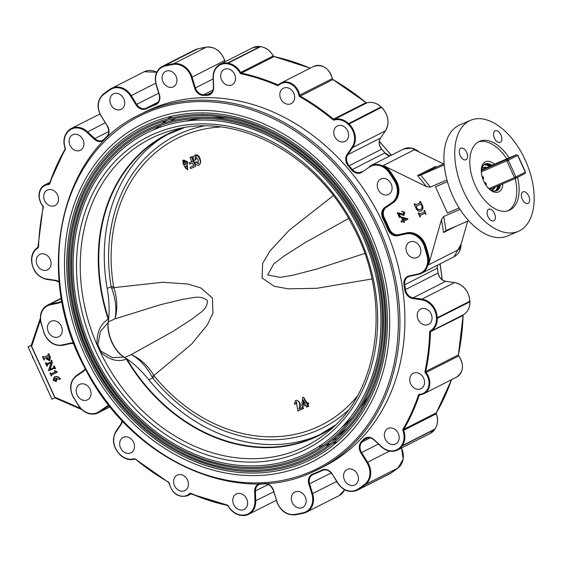 <?xml version="1.0" encoding="UTF-8"?>
<svg xmlns="http://www.w3.org/2000/svg" width="562" height="562" viewBox="0 0 562 562"><rect width="100%" height="100%" fill="white"/><g stroke="black" fill="none" stroke-linecap="round" stroke-linejoin="round"><path stroke-width="0.84" d="M139.369 114.831C59.453 152.197 33.404 274.544 85.108 368.398C130.307 459.021 235.85 507.725 311.432 472.565L323.916 466.523A198.569 162.854 -116.9 0 0 381.626 220.29A198.569 162.854 -116.9 0 0 151.831 108.796A198.569 162.854 -116.9 0 0 144.364 112.295L139.369 114.831A198.569 162.854 63.1 0 1 146.837 111.332A198.569 162.854 63.1 0 1 376.631 222.819A198.569 162.854 63.1 0 1 318.921 469.059A198.569 162.854 63.1 0 1 311.453 472.558M87.18 399.968A8.634 7.081 -116.9 0 0 87.503 399.814A8.634 7.081 -116.9 0 0 90.011 389.108A8.634 7.081 -116.9 0 0 80.022 384.26A8.634 7.081 -116.9 0 0 79.699 384.415A8.634 7.081 -116.9 0 0 77.191 395.121A8.634 7.081 -116.9 0 0 87.18 399.968M130.651 452.972A8.634 7.081 -116.9 0 0 130.974 452.824A8.634 7.081 -116.9 0 0 133.489 442.118A8.634 7.081 -116.9 0 0 123.492 437.271A8.634 7.081 -116.9 0 0 123.169 437.419A8.634 7.081 -116.9 0 0 120.661 448.125A8.634 7.081 -116.9 0 0 130.651 452.972M184.61 490.738A8.634 7.081 -116.9 0 0 184.933 490.584A8.634 7.081 -116.9 0 0 187.441 479.878A8.634 7.081 -116.9 0 0 177.452 475.031A8.634 7.081 -116.9 0 0 177.121 475.185A8.634 7.081 -116.9 0 0 174.613 485.891A8.634 7.081 -116.9 0 0 184.61 490.738M243.76 509.565A8.634 7.081 -116.9 0 0 244.084 509.411A8.634 7.081 -116.9 0 0 246.592 498.705A8.634 7.081 -116.9 0 0 236.602 493.858A8.634 7.081 -116.9 0 0 236.279 494.012A8.634 7.081 -116.9 0 0 233.771 504.718A8.634 7.081 -116.9 0 0 243.76 509.565M302.321 507.605A8.634 7.081 -116.9 0 0 302.644 507.458A8.634 7.081 -116.9 0 0 305.152 496.752A8.634 7.081 -116.9 0 0 295.162 491.905A8.634 7.081 -116.9 0 0 294.839 492.052A8.634 7.081 -116.9 0 0 292.331 502.758A8.634 7.081 -116.9 0 0 302.321 507.605M58.441 336.905A8.634 7.081 63.1 0 1 48.451 332.058A8.634 7.081 63.1 0 1 50.959 321.352A8.634 7.081 63.1 0 1 51.282 321.204A8.634 7.081 63.1 0 1 61.272 326.051A8.634 7.081 63.1 0 1 58.764 336.757A8.634 7.081 63.1 0 1 58.441 336.905M47.25 269.971A8.634 7.081 63.1 0 1 37.261 265.116A8.634 7.081 63.1 0 1 39.769 254.417A8.634 7.081 63.1 0 1 40.092 254.263A8.634 7.081 63.1 0 1 50.088 259.11A8.634 7.081 63.1 0 1 47.573 269.816A8.634 7.081 63.1 0 1 47.25 269.971M54.704 205.699A8.634 7.081 63.1 0 1 44.714 200.852A8.634 7.081 63.1 0 1 47.222 190.146A8.634 7.081 63.1 0 1 47.552 189.991A8.634 7.081 63.1 0 1 57.542 194.838A8.634 7.081 63.1 0 1 55.034 205.544A8.634 7.081 63.1 0 1 54.704 205.699M80.078 150.391A8.634 7.081 63.1 0 1 70.088 145.544A8.634 7.081 63.1 0 1 72.596 134.838A8.634 7.081 63.1 0 1 72.919 134.69A8.634 7.081 63.1 0 1 82.909 139.538A8.634 7.081 63.1 0 1 80.401 150.244A8.634 7.081 63.1 0 1 80.078 150.391M120.879 109.464A8.634 7.081 63.1 0 1 110.883 104.616A8.634 7.081 63.1 0 1 113.398 93.91A8.634 7.081 63.1 0 1 113.721 93.763A8.634 7.081 63.1 0 1 123.71 98.61A8.634 7.081 63.1 0 1 121.202 109.316A8.634 7.081 63.1 0 1 120.879 109.464M416.997 257.621A8.634 7.081 63.1 0 1 407 252.774A8.634 7.081 63.1 0 1 409.515 242.067A8.634 7.081 63.1 0 1 409.839 241.913A8.634 7.081 63.1 0 1 419.828 246.76A8.634 7.081 63.1 0 1 417.32 257.466A8.634 7.081 63.1 0 1 416.997 257.621M428.181 324.562A8.634 7.081 63.1 0 1 418.191 319.715A8.634 7.081 63.1 0 1 420.699 309.009A8.634 7.081 63.1 0 1 421.022 308.854A8.634 7.081 63.1 0 1 431.019 313.701A8.634 7.081 63.1 0 1 428.504 324.407A8.634 7.081 63.1 0 1 428.181 324.562M420.727 388.827A8.634 7.081 63.1 0 1 410.738 383.979A8.634 7.081 63.1 0 1 413.246 373.273A8.634 7.081 63.1 0 1 413.569 373.126A8.634 7.081 63.1 0 1 423.558 377.973A8.634 7.081 63.1 0 1 421.05 388.679A8.634 7.081 63.1 0 1 420.727 388.827M395.36 444.135A8.634 7.081 63.1 0 1 385.37 439.287A8.634 7.081 63.1 0 1 387.878 428.581A8.634 7.081 63.1 0 1 388.202 428.427A8.634 7.081 63.1 0 1 398.191 433.274A8.634 7.081 63.1 0 1 395.683 443.98A8.634 7.081 63.1 0 1 395.36 444.135M354.559 485.062A8.634 7.081 63.1 0 1 344.569 480.215A8.634 7.081 63.1 0 1 347.077 469.509A8.634 7.081 63.1 0 1 347.4 469.354A8.634 7.081 63.1 0 1 357.39 474.202A8.634 7.081 63.1 0 1 354.882 484.908A8.634 7.081 63.1 0 1 354.559 485.062M388.258 194.564A8.634 7.081 -116.9 0 0 388.581 194.41A8.634 7.081 -116.9 0 0 391.089 183.704A8.634 7.081 -116.9 0 0 381.099 178.857A8.634 7.081 -116.9 0 0 380.776 179.011A8.634 7.081 -116.9 0 0 378.268 189.717A8.634 7.081 -116.9 0 0 388.258 194.564M344.78 141.554A8.634 7.081 -116.9 0 0 345.11 141.406A8.634 7.081 -116.9 0 0 347.618 130.7A8.634 7.081 -116.9 0 0 337.622 125.853A8.634 7.081 -116.9 0 0 337.298 126A8.634 7.081 -116.9 0 0 334.79 136.707A8.634 7.081 -116.9 0 0 344.78 141.554M290.828 103.794A8.634 7.081 -116.9 0 0 291.151 103.64A8.634 7.081 -116.9 0 0 293.659 92.934A8.634 7.081 -116.9 0 0 283.67 88.086A8.634 7.081 -116.9 0 0 283.346 88.241A8.634 7.081 -116.9 0 0 280.838 98.947A8.634 7.081 -116.9 0 0 290.828 103.794M231.677 84.967A8.634 7.081 -116.9 0 0 232.001 84.813A8.634 7.081 -116.9 0 0 234.509 74.107A8.634 7.081 -116.9 0 0 224.519 69.259A8.634 7.081 -116.9 0 0 224.196 69.414A8.634 7.081 -116.9 0 0 221.681 80.12A8.634 7.081 -116.9 0 0 231.677 84.967M173.117 86.92A8.634 7.081 -116.9 0 0 173.44 86.766A8.634 7.081 -116.9 0 0 175.948 76.06A8.634 7.081 -116.9 0 0 165.959 71.212A8.634 7.081 -116.9 0 0 165.635 71.367A8.634 7.081 -116.9 0 0 163.12 82.073A8.634 7.081 -116.9 0 0 173.117 86.92M456.07 226.205L443.558 232.542L441.493 219.58L428.595 264.828A17.267 14.162 -116.9 0 0 428.525 255.071A235.977 193.539 -116.9 0 0 425.905 246.086A17.267 14.162 -116.9 0 0 406.909 232.823L398.57 234.67A8.634 7.081 -116.9 0 1 389.445 229.043A201.442 165.214 63.1 0 0 384.317 217.782A8.634 7.081 -116.9 0 1 386.157 207.42L393.161 202.643A17.267 14.162 -116.9 0 0 395.81 180.044A235.977 193.539 -116.9 0 0 390.716 172.12A17.267 14.162 -116.9 0 0 383.34 165.523L414.475 149.738L443.558 163.956M404.071 220.992L404.317 222.32L403.699 222.587L403.151 221.386L401.373 222.159L400.938 221.196L402.708 220.409M400.938 221.196L402.715 220.43L401.394 217.536L402.125 217.199L407.724 218.794L407.949 219.292L403.769 221.119L404.317 222.32M414.11 204.048L415.536 204.877L419.877 203.001L419.856 201.702L420.46 201.421L422.069 204.723C423.502 207.448 423.235 209.514 421.275 210.919L420.987 211.066C418.823 211.684 417.159 210.75 415.978 208.256L414.11 204.048L414.707 203.767L415.824 204.73L420.067 202.903M441.493 219.58L443.734 216.412L460.025 209.387M444.113 163.718L436.576 166.963L419.983 175.379L420.699 175.063L430.373 187.097L446.952 179.945M430.373 187.097L426.46 186.598L383.34 165.523M447.429 181.667L435.473 186.823L447.415 181.624M418.219 213.167L419.378 214.192L424.275 212.078L424.282 210.525L426.038 214.382L424.837 213.37L420.011 215.45L420.355 216.834L419.969 217.002L418.219 213.167L418.859 212.865L419.673 214.045L424.401 212M423.987 210.673L424.584 210.399L426.038 214.382M420.306 215.302L420.355 216.834M397.229 212.633L403.249 214.361L403.748 212.647L401.633 211.122L404.507 212.598L403.867 215.492L398.416 213.546L399.526 215.984L400.854 217.115L399.449 217.501L397.229 212.633L403.544 214.213M401.633 211.122L404.795 212.443L403.867 215.492M398.872 213.75L399.821 215.836L400.903 216.447L400.854 217.115M443.734 216.412L445.989 230.553L468.722 220.74M445.989 230.553L443.558 232.542M420.699 175.063L444.212 164.912M428.595 264.828L459.73 249.05L467.668 221.196M54.423 376.877L54.788 376.695C56.945 376.041 58.841 376.821 60.471 379.034L59.951 379.469L54.612 378.078M55.125 377.826L53.797 379.821L55.919 380.284M54.83 377.973L53.502 379.968L55.61 380.446L56.453 378.107L57.289 378.732L56.095 381.64L53.13 380.158L54.261 376.954L54.788 376.695M50.011 373.133L51.142 373.821L55.68 371.861L54.395 370.927L54.563 370.548L56.783 371.847L57.043 372.423L51.585 374.784L51.311 375.992L50.011 373.133L50.615 372.852L51.437 373.674L55.659 371.847M54.563 370.548L57.071 371.7L57.043 372.423M51.873 374.636L51.606 375.866M47.229 364.387L47.44 365.96L46.864 366.234L45.381 362.982L45.986 362.701L46.969 363.733L51.058 361.97M45.381 362.982L46.681 363.881L50.742 362.125L51.346 361.324L51.093 360.53L51.711 360.242L52.35 362.687L50.102 369.41L53.987 367.604M51.093 360.53L52.09 361.851L52.055 362.841L49.807 369.557L53.861 367.674L53.678 366.101L54.289 365.82L55.547 368.581L54.936 368.869L54.135 368.314L48.775 370.772L48.529 370.239L51.058 362.757L46.976 364.682M48.1 353.99L48.43 353.849L50.166 357.404L49.632 360.727L46.597 359.146L46.513 357.762L46.927 358.521L48.908 359.483L49.182 356.42L44.187 358.577L44.047 360.102L42.494 356.68L43.583 357.306L48.051 355.381L48.1 353.99L48.725 353.695L50.461 357.256L49.702 360.692M46.513 357.762L49.203 359.336M44.475 358.43L44.335 359.975M42.494 356.68L43.105 356.392L43.878 357.158L48.191 355.296M494.405 164.202A16.446 9.399 66.7 0 0 485.554 161.744A16.446 9.399 66.7 0 0 483.678 181.097A16.446 9.399 66.7 0 0 498.585 191.944A16.446 9.399 66.7 0 0 502.864 183.816M508.118 210.743A37.556 21.461 66.7 0 0 515.192 178.491M506.727 158.884A37.556 21.461 66.7 0 0 478.41 141.905M509.116 157.852A37.556 21.461 66.7 0 0 479.576 141.329A37.556 21.461 66.7 0 0 475.29 185.523A37.556 21.461 66.7 0 0 509.341 210.293A37.556 21.461 66.7 0 0 517.546 177.325M460.173 155.597A6.33 3.618 66.7 0 0 465.912 159.77A6.33 3.618 66.7 0 0 466.636 152.316A6.33 3.618 66.7 0 0 460.896 148.143A6.33 3.618 66.7 0 0 460.173 155.597M488.006 216.672A6.33 3.618 66.7 0 0 493.745 220.852A6.33 3.618 66.7 0 0 494.469 213.398A6.33 3.618 66.7 0 0 488.729 209.226A6.33 3.618 66.7 0 0 488.006 216.672M522.281 199.306A6.33 3.618 66.7 0 0 528.02 203.479A6.33 3.618 66.7 0 0 528.744 196.026A6.33 3.618 66.7 0 0 522.997 191.853A6.33 3.618 66.7 0 0 522.281 199.306M494.441 138.224A6.33 3.618 66.7 0 0 500.18 142.397A6.33 3.618 66.7 0 0 500.904 134.95A6.33 3.618 66.7 0 0 495.164 130.77A6.33 3.618 66.7 0 0 494.441 138.224M463.615 191.445A60.436 34.535 66.7 0 0 518.403 231.298A60.436 34.535 66.7 0 0 525.301 160.177A60.436 34.535 66.7 0 0 470.506 120.324A60.436 34.535 66.7 0 0 463.615 191.445M518.403 231.298L507.563 235.977A60.436 34.535 -113.3 0 1 452.775 196.124A60.436 34.535 -113.3 0 1 459.667 125.003L470.506 120.324M435.473 186.823L447.401 212.998L459.112 207.947M481.423 171.796L506.812 160.837L508.455 160.57L515.726 176.538A12.722 7.271 66.7 0 0 516.134 176.819L525.084 172.281A12.722 7.271 66.7 0 0 525.126 171.768L517.855 155.807A12.722 7.271 66.7 0 0 517.454 155.526L516.337 154.74L486.622 167.56M481.479 170.49L506.924 159.51L516.337 154.74L517.89 155.421M481.571 169.745L485.751 167.94M490.036 189.352L515.558 178.337L524.971 173.567L525.421 171.944M489.038 188.586L514.462 177.613L515.726 176.538M419.983 175.379L417.587 175.555L435.248 166.598L436 167.019M40.415 320.157L31.767 345.911L31.275 345.518L55.132 397.875L55.202 397.327L80.542 408.342M525.084 172.281L524.971 173.567M517.454 155.526L508.498 160.065L506.924 159.51A13.874 7.924 -113.3 0 0 506.812 160.837L514.462 177.613A13.874 7.924 -113.3 0 0 515.509 178.358L516.134 176.819M419.856 201.702L420.46 201.421M420.165 201.568L422.069 204.723M421.774 204.87C423.207 207.596 422.94 209.661 420.987 211.066M416.695 205.889L416.561 207.504C417.622 209.471 419.013 210.125 420.734 209.464L420.439 209.619C422.069 208.593 422.357 206.978 421.31 204.772L420.517 204.259L416.4 206.036L416.266 207.652C417.327 209.619 418.725 210.272 420.439 209.619L420.636 209.521M401.394 217.536L402.125 217.199M401.83 217.346L407.724 218.794M407.429 218.941L407.661 219.447M406.031 218.997L402.406 218.133L403.333 220.163L406.031 218.997M402.821 218.239L403.333 220.163M403.628 220.009L405.996 218.99M46.934 364.541L47.152 366.108M54.064 367.211L53.91 367.646M53.678 366.101L54.289 365.82M53.994 365.967L55.252 368.728M56.453 378.107L57.289 378.732M56.994 378.879L56.095 381.64M54.493 376.842C56.65 376.189 58.546 376.969 60.183 379.188L60.471 379.034M126.506 358.809L126.626 359.006A168.481 138.182 -116.9 0 0 334.341 426.038A168.474 138.175 63.1 0 1 126.506 358.809M183.184 127.827A168.481 138.182 -116.9 0 0 173.553 131.473A168.481 138.182 -116.9 0 0 108.431 319.083L108.501 319.3A168.474 138.175 63.1 0 1 173.553 131.48A168.474 138.175 63.1 0 1 183.205 127.82M160.107 138.596A168.298 138.034 -116.9 0 0 153.096 143.184A168.298 138.034 -116.9 0 0 108.705 319.09M150.483 124.89A184.8 151.564 63.1 0 1 366.333 232.886A184.8 151.564 63.1 0 1 303.691 461.079A184.8 151.564 63.1 0 1 87.841 353.084A184.8 151.564 63.1 0 1 150.483 124.89M149.808 123.408A186.429 152.899 63.1 0 1 367.562 232.359A186.429 152.899 63.1 0 1 304.365 462.561A186.429 152.899 63.1 0 1 86.618 353.61A186.429 152.899 63.1 0 1 149.808 123.408M151.677 127.511A181.926 149.204 63.1 0 1 364.169 233.82A181.926 149.204 63.1 0 1 302.504 458.459A181.926 149.204 63.1 0 1 90.011 352.149A181.926 149.204 63.1 0 1 151.677 127.511M151.002 126.029A183.556 150.539 63.1 0 1 365.391 233.293A183.556 150.539 63.1 0 1 303.178 459.941A183.556 150.539 63.1 0 1 88.789 352.676A183.556 150.539 63.1 0 1 151.002 126.029M152.871 130.124A179.046 146.844 63.1 0 1 361.998 234.761A179.046 146.844 63.1 0 1 301.309 455.845A179.046 146.844 63.1 0 1 92.182 351.208A179.046 146.844 63.1 0 1 152.871 130.124M152.197 128.649A180.676 148.178 63.1 0 1 363.228 234.228A180.676 148.178 63.1 0 1 301.984 457.32A180.676 148.178 63.1 0 1 90.953 351.742A180.676 148.178 63.1 0 1 152.197 128.649M148.719 121.013A189.071 155.063 63.1 0 1 367.52 227.167A189.071 155.063 63.1 0 1 312.57 461.627A189.071 155.063 63.1 0 1 305.461 464.957A189.071 155.063 63.1 0 1 86.66 358.802A189.071 155.063 63.1 0 1 141.61 124.343A189.071 155.063 63.1 0 1 148.719 121.013M186.324 121.048A174.972 143.5 63.1 0 1 200.613 118.47M212.246 117.62A174.972 143.5 63.1 0 1 228.369 118.168M368.841 395.304A174.972 143.5 63.1 0 1 359.75 408.63M352.184 417.51A174.972 143.5 63.1 0 1 341.661 427.513M200.782 114.479A178.997 146.808 63.1 0 1 202.896 114.262M356.933 418.163A178.997 146.808 63.1 0 1 355.507 419.737M347.351 427.837A178.997 146.808 63.1 0 1 336.104 436.892M152.934 130.096A178.997 146.808 63.1 0 1 158.793 126.921M126.808 358.816A168.298 138.034 -116.9 0 0 302.244 441.844A168.298 138.034 -116.9 0 0 312.008 438.283M333.505 426.825A168.656 138.322 63.1 0 1 313.224 438.17A168.656 138.322 63.1 0 1 126.422 359.125C117.795 362.399 109.049 359.954 100.198 351.784L97.05 344.885C96.594 332.613 100.31 324.035 108.206 319.16A168.656 138.322 63.1 0 1 173.398 131.353A168.656 138.322 63.1 0 1 182.053 128.031M336.498 442.477A184.174 151.052 63.1 0 1 333.125 443.544M329.297 444.626A184.174 151.052 63.1 0 1 325.187 445.652M322.005 446.347A184.174 151.052 63.1 0 1 319.441 446.846M157.592 127.539A184.174 151.052 63.1 0 1 159.51 125.769M161.947 123.612A184.174 151.052 63.1 0 1 165.207 120.9M168.347 118.456A184.174 151.052 63.1 0 1 171.206 116.362M337.348 441.746A184.174 151.052 63.1 0 1 334.257 442.68M330.498 443.706A184.174 151.052 63.1 0 1 326.585 444.633M323.572 445.273A184.174 151.052 63.1 0 1 321.963 445.575M160.107 126.26A184.174 151.052 63.1 0 1 161.308 125.136M163.598 123.078A184.174 151.052 63.1 0 1 166.661 120.479M169.71 118.055A184.174 151.052 63.1 0 1 172.288 116.116M108.08 322.644L100.429 331.39L97.928 344.857L100.767 351.095L112.379 357.629L123.724 357.039M97.928 344.857A8.634 1.602 -11.6 0 1 97.05 344.885A172.253 141.273 63.1 0 1 156.981 135.66A172.253 141.273 63.1 0 1 173.897 129.85C236.525 112.014 315.444 153.714 351.938 224.477C392.255 296.912 380.853 390.836 327.217 432.333A172.253 141.273 63.1 0 1 299.778 449.003A172.253 141.273 63.1 0 1 100.198 351.784A8.634 2.079 142.5 0 1 100.767 351.095M108.452 319.813L108.431 319.083M126.626 359.006L126.092 358.528M187.462 167.055L185.622 166.212L185.165 168.003L186.984 168.783L187.462 167.055M187.055 168.748L185.453 167.855L185.804 166.155M185.713 162.804L183.648 161.694L182.917 163.668L185.137 164.771L185.713 162.804M185.404 164.596L183.662 163.289L184.083 161.533M195.618 154.901L194.445 155.491L195.618 154.901C197.754 154.585 199.187 155.786 199.924 158.491C201.105 161.28 200.789 163.472 198.976 165.059M196.552 161.73L194.881 162.481L196.552 161.73L198.527 163.718M196.166 161.926L198.379 163.795L198.021 159.489L195.197 156.693L195.26 159.931L195.85 159.636L196.068 156.25M308.004 404.169L308.784 403.776L308.131 402.666L307.056 403.13L303.557 397.186L302.609 397.594L303.543 397.186L306.402 403.46L307.47 403.003L308.004 404.169L306.936 404.633L307.864 406.67L306.697 407.169L305.77 405.132L302.356 406.607L301.857 405.525L302.609 397.594M307.864 406.67L308.847 406.171L307.709 404.24M371.953 278.963L316.806 288.299L288.517 288.833L274.228 286.29L262.075 277.965L262.63 263.43L269.957 250.996L289.198 230.251L333.322 195.646M192.401 161.392L189.099 162.861L191.853 161.673L189.97 157.543L192.288 156.468L195.618 166.38L190.623 168.537L190.04 167.265L193.82 165.621M113.629 286.718L113.861 287.625L162.769 282.279L188.003 284.049L200.894 287.955L212.415 298.022L212.928 313.111L207.294 325.012L191.445 344.288L153.904 375.486L154.438 376.259A17.267 2.55 -39.2 0 1 152.745 378.015L151.902 376.582L153.904 375.486C147.841 365.63 140.303 358.661 131.283 354.573L172.738 331.538L192.633 318.682C198.035 313.603 207.554 310.245 207.455 300.565C199.924 294.277 191.157 298.654 183.598 299.146L160.43 304.723L115.006 318.858C116.826 309.332 115.716 299.153 111.676 288.313L111.15 286.739A17.267 3.505 170.4 0 1 113.629 286.718A160.479 131.613 -116.9 0 1 182.601 135.849A160.479 131.613 -116.9 0 1 220.761 126.977M296.61 400.207C299.883 401.992 300.628 404.956 298.836 409.101L302.033 407.724L302.588 408.946L303.557 408.455L302.876 407.295L299.687 408.672C301.183 404.682 300.157 401.858 296.61 400.207A127.412 104.497 63.1 0 1 295.373 400.685L294.467 404.211L295.963 403.762L296.364 401.767M187.701 169.921L187.258 164.743L187.61 161.884L183.795 160.015L182.791 160.528L186.921 162.235L186.795 164.982L187.701 169.921L184.188 166.057L182.791 160.528M348.588 218.456L304.843 242.756L283.719 256.251L273.743 264.021L267.624 274.93L280.185 277.368L292.725 275.275L317.073 268.945L364.731 253.455M165.699 135.435A168.593 138.273 -116.9 0 0 107.194 288.447C109.295 300.522 109.688 311.615 108.375 321.717A25.901 14.802 66.7 0 0 111.915 341.907A25.901 14.802 66.7 0 0 124.652 357.439L131.283 354.573C139.509 359.097 146.38 366.438 151.902 376.582M111.676 288.313A17.267 0.717 -19.4 0 1 113.861 287.625C117.317 298.647 117.697 309.058 115.006 318.858L108.178 321.935C107.363 328.201 108.529 334.889 111.683 341.998C114.978 349.037 119.207 354.186 124.364 357.439A0.576 0.365 121.1 0 0 124.652 357.439C132.906 362.638 140.957 370.063 148.79 379.722A168.593 138.273 -116.9 0 0 317.86 435.641M195.26 159.931L193.918 160.514C192.773 158.245 193.005 156.545 194.614 155.414C196.763 155.063 198.344 156.187 199.355 158.779L199.924 158.491M199.355 158.779C200.817 161.449 200.683 163.542 198.962 165.066C197.136 165.53 195.773 164.666 194.881 162.481M189.97 157.543L192.288 156.468M191.312 156.967L195.611 166.387M190.04 167.265L193.686 165.692L192.436 162.952L189.682 164.139L189.099 162.861M186.921 162.235L187.61 161.884M186.795 164.982L187.258 164.743M305.236 403.966L303.424 399.989L303.073 404.9L305.236 403.966M307.47 403.003L308.131 402.666M306.402 403.46L307.056 403.13M305.215 403.923L303.712 404.57L303.663 399.87M303.073 404.9L303.712 404.57M302.588 408.946L297.783 411.019L296.413 401.718L295.668 403.909M302.033 407.724L302.876 407.295M298.836 409.101L299.687 408.672M31.261 345.265L28.1 346.866L51.957 399.217L54.957 397.924M31.163 345.546L28.1 346.866M489.319 166.401A14.289 8.163 66.7 0 0 483.699 164.975M494.3 187.511A12.083 6.906 -113.3 0 1 492.291 189.921M495.164 187.139A12.083 6.906 -113.3 0 1 492.733 189.759A12.083 6.906 -113.3 0 1 491.23 190.089M494.967 191.073A14.289 8.163 66.7 0 0 497.784 186.008M481.81 168.516A12.083 6.906 -113.3 0 1 483.158 167.574A12.083 6.906 -113.3 0 1 487.458 167.912M482.737 167.785A12.083 6.906 -113.3 0 1 486.587 168.284M484.943 164.104A14.963 8.549 -113.3 0 1 489.994 166.036A14.963 8.549 -113.3 0 1 490.057 166.078A15.251 8.718 66.7 0 0 489.902 165.966M498.494 185.882A15.251 8.718 66.7 0 0 498.515 185.692A14.963 8.549 -113.3 0 1 498.508 185.762A14.963 8.549 -113.3 0 1 496.45 190.764M486.249 185.586A0.632 0.358 -113.3 0 1 486.193 184.863L486.446 183.992A13.614 7.777 -113.3 0 1 485.533 182.538L484.599 182.938M482.842 179.046L483.713 178.533A13.614 7.777 -113.3 0 1 483.208 176.875L482.4 176.538A0.632 0.358 -113.3 0 1 481.957 176.173M482.688 178.618A0.948 0.541 66.7 0 0 483.032 178.646A0.948 0.541 66.7 0 0 483.144 177.529A0.948 0.541 66.7 0 0 482.28 176.904A0.948 0.541 66.7 0 0 482.175 176.981M485.701 184.779A0.948 0.541 66.7 0 0 485.814 184.75A0.948 0.541 66.7 0 0 485.926 183.633A0.948 0.541 66.7 0 0 485.062 183.008A0.948 0.541 66.7 0 0 484.83 183.352M499.513 185.263A14.563 8.318 -113.3 0 1 496.302 190.848M500.419 184.87A14.563 8.318 -113.3 0 1 496.766 190.673A14.563 8.318 -113.3 0 1 486.495 185.924M484.599 162.27L485.02 162.095A16.305 9.315 66.7 0 0 484.465 162.369M481.634 174.67A14.563 8.318 -113.3 0 1 485.224 163.935A14.563 8.318 -113.3 0 1 491.954 165.256M496.801 192.373A16.305 9.315 66.7 0 0 497.939 192.028L497.258 192.323M484.781 164.153A14.563 8.318 -113.3 0 1 491.048 165.65M32.715 356.989L32.357 357.144L32.259 355.992M34.008 359.828L32.357 357.144M47.349 389.101L45.754 385.602M47.615 389.698L47.068 389.22M310.393 471.806A197.417 161.912 -116.9 0 0 377.306 228.039A197.417 161.912 -116.9 0 0 146.724 112.674A197.417 161.912 -116.9 0 0 79.811 356.441A197.417 161.912 -116.9 0 0 310.393 471.806M122.439 421.022A9.21 7.552 63.1 0 1 121.16 424.408L116.179 431.651A16.691 13.692 -116.9 0 0 119.959 454.419A235.401 193.068 -116.9 0 0 120.401 454.827A16.691 13.692 -116.9 0 0 134.023 458.768A1.728 1.419 63.1 0 1 135.351 459.098A227.547 186.619 -116.9 0 0 168.438 482.098A1.728 1.419 63.1 0 1 169.394 483.482A13.811 11.331 -116.9 0 0 186.753 495.452A13.811 11.331 -116.9 0 0 189.563 493.577A1.728 1.419 63.1 0 1 190.954 493.359A227.547 186.619 -116.9 0 0 227.16 505.034A1.728 1.419 63.1 0 1 228.32 505.948A16.691 13.692 -116.9 0 0 240.557 514.947A235.401 193.068 -116.9 0 0 241.091 515.024A16.691 13.692 -116.9 0 0 247.519 514.209A16.691 13.692 -116.9 0 0 254.944 501.079L254.663 491.202A9.21 7.552 63.1 0 1 259.307 483.756M265.833 483.468A9.21 7.552 63.1 0 1 273.617 490.654L276.94 501.466A16.691 13.692 -116.9 0 0 294.741 514.434A235.401 193.068 -116.9 0 0 303.269 512.755A16.691 13.692 -116.9 0 0 305.285 512.101A16.691 13.692 -116.9 0 0 311.875 493.935L308.868 484.149A9.21 7.552 63.1 0 1 312.718 474.04A200.866 164.743 -116.9 0 0 317.404 472.115A200.866 164.743 -116.9 0 0 322.012 470.029A9.21 7.552 63.1 0 1 332.297 474.04L337.734 482.772A16.691 13.692 -116.9 0 0 355.992 490.219A16.691 13.692 -116.9 0 0 357.839 489.207A235.401 193.068 -116.9 0 0 364.843 484.177A16.691 13.692 -116.9 0 0 366.916 462.631L360.916 452.979A9.21 7.552 63.1 0 1 361.338 441.732A200.866 164.743 -116.9 0 0 363.67 439.273A9.21 7.552 63.1 0 1 374.053 439.674L381.387 446.509A16.691 13.692 -116.9 0 0 396.372 449.958A16.691 13.692 -116.9 0 0 401.31 445.87A235.401 193.068 -116.9 0 0 401.605 445.434A16.691 13.692 -116.9 0 0 402.968 430.576A1.728 1.419 63.1 0 1 403.052 429.122A227.547 186.619 -116.9 0 0 418.465 395.17A1.728 1.419 63.1 0 1 419.561 394.306A13.811 11.331 -116.9 0 0 422.877 393.541A13.811 11.331 -116.9 0 0 425.413 372.992A1.728 1.419 63.1 0 1 424.998 371.37A227.547 186.619 -116.9 0 0 429.698 332.058A1.728 1.419 63.1 0 1 430.33 330.885A16.691 13.692 -116.9 0 0 436.477 318.408A235.401 193.068 -116.9 0 0 436.463 317.818A16.691 13.692 -116.9 0 0 421.662 299.813L412.796 298.541A9.21 7.552 63.1 0 1 404.724 289.704A200.866 164.743 -116.9 0 0 404.001 284.878A9.21 7.552 63.1 0 1 409.101 275.928L418.212 273.912A16.691 13.692 -116.9 0 0 420.264 273.251A16.691 13.692 -116.9 0 0 427.022 255.675A235.401 193.068 -116.9 0 0 424.408 246.711A16.691 13.692 -116.9 0 0 406.052 233.89L397.713 235.738A9.21 7.552 63.1 0 1 387.977 229.732A200.866 164.743 -116.9 0 0 382.863 218.513A9.21 7.552 63.1 0 1 384.822 207.455L391.826 202.678A16.691 13.692 -116.9 0 0 394.391 180.831A235.401 193.068 -116.9 0 0 389.311 172.927A16.691 13.692 -116.9 0 0 369.508 167.04L361.858 172.26A9.21 7.552 63.1 0 1 360.818 172.836A9.21 7.552 63.1 0 1 351.615 169.935A200.866 164.743 -116.9 0 0 348.426 166.169A9.21 7.552 63.1 0 1 347.119 154.417L352.093 147.167A16.691 13.692 -116.9 0 0 348.321 124.406A235.401 193.068 -116.9 0 0 347.878 123.998A16.691 13.692 -116.9 0 0 334.257 120.057A1.728 1.419 63.1 0 1 332.929 119.72A227.547 186.619 -116.9 0 0 299.834 96.727A1.728 1.419 63.1 0 1 298.879 95.336A13.811 11.331 -116.9 0 0 290.561 83.879A13.811 11.331 -116.9 0 0 278.717 85.248A1.728 1.419 63.1 0 1 277.319 85.459A227.547 186.619 -116.9 0 0 241.119 73.791A1.728 1.419 63.1 0 1 239.953 72.877A16.691 13.692 -116.9 0 0 227.722 63.878A235.401 193.068 -116.9 0 0 227.188 63.801A16.691 13.692 -116.9 0 0 213.335 77.746L213.616 87.616A9.21 7.552 63.1 0 1 209.514 94.859A9.21 7.552 63.1 0 1 206.949 95.378A200.866 164.743 -116.9 0 0 203.514 95.414A9.21 7.552 63.1 0 1 194.656 88.164L191.34 77.359A16.691 13.692 -116.9 0 0 173.539 64.391A235.401 193.068 -116.9 0 0 165.01 66.07A16.691 13.692 -116.9 0 0 156.405 84.89L159.411 94.676A9.21 7.552 63.1 0 1 155.779 104.701A9.21 7.552 63.1 0 1 155.562 104.785A200.866 164.743 -116.9 0 0 146.268 108.796A9.21 7.552 63.1 0 1 146.057 108.895A9.21 7.552 63.1 0 1 135.983 104.785L130.546 96.053A16.691 13.692 -116.9 0 0 110.433 89.618A235.401 193.068 -116.9 0 0 103.429 94.648A16.691 13.692 -116.9 0 0 101.357 116.194L107.363 125.839A9.21 7.552 63.1 0 1 106.942 137.093A200.866 164.743 -116.9 0 0 104.609 139.545A9.21 7.552 63.1 0 1 102.488 141.055A9.21 7.552 63.1 0 1 94.219 139.151L86.885 132.316A16.691 13.692 -116.9 0 0 66.969 132.948A235.401 193.068 -116.9 0 0 66.667 133.384A16.691 13.692 -116.9 0 0 65.311 148.249A1.728 1.419 63.1 0 1 65.22 149.703A227.547 186.619 -116.9 0 0 49.814 183.655A1.728 1.419 63.1 0 1 48.718 184.519A13.811 11.331 -116.9 0 0 39.719 192.141A13.811 11.331 -116.9 0 0 42.867 205.833A1.728 1.419 63.1 0 1 43.281 207.455A227.547 186.619 -116.9 0 0 38.581 246.76A1.728 1.419 63.1 0 1 37.942 247.94A16.691 13.692 -116.9 0 0 31.802 260.41A235.401 193.068 -116.9 0 0 31.816 261.007A16.691 13.692 -116.9 0 0 46.618 279.012L55.476 280.283A9.21 7.552 63.1 0 1 59.179 281.815M61.925 301.513A9.21 7.552 63.1 0 1 60.31 302.532A9.21 7.552 63.1 0 1 59.179 302.897L50.067 304.913A16.691 13.692 -116.9 0 0 41.258 323.143A235.401 193.068 -116.9 0 0 43.871 332.114A16.691 13.692 -116.9 0 0 62.227 344.928L70.566 343.087A9.21 7.552 63.1 0 1 73.692 343.136M85.487 369.122A9.21 7.552 63.1 0 1 83.457 371.37L76.453 376.147A16.691 13.692 -116.9 0 0 73.889 397.994A235.401 193.068 -116.9 0 0 78.968 405.897A16.691 13.692 -116.9 0 0 96.889 412.817A16.691 13.692 -116.9 0 0 98.772 411.784L106.422 406.565A9.21 7.552 63.1 0 1 109.112 405.532M261.548 483.854A8.634 7.081 -116.9 0 0 259.293 484.339A8.634 7.081 -116.9 0 0 258.97 484.493A8.634 7.081 -116.9 0 0 255.45 491.125L255.731 501.002A17.267 14.162 63.1 0 1 248.699 514.279A17.267 14.162 63.1 0 1 248.046 514.581A17.267 14.162 63.1 0 1 241.4 515.424L241.091 515.024M73.889 397.994L78.778 406.066C84.11 413.182 90.32 415.557 97.409 413.196A17.267 14.162 63.1 0 1 78.884 406.031L78.968 405.897M312.718 474.04L313.217 474.426L317.923 472.494A201.442 165.214 63.1 0 1 313.231 474.419L313.217 474.426A8.634 7.081 -116.9 0 0 313.034 474.504A8.634 7.081 -116.9 0 0 312.711 474.651A8.634 7.081 -116.9 0 0 309.627 483.896L312.634 493.682A17.267 14.162 63.1 0 1 306.466 512.172A17.267 14.162 63.1 0 1 305.819 512.474A17.267 14.162 63.1 0 1 303.733 513.155L303.269 512.755M59.179 302.897L59.305 302.201A8.634 7.081 -116.9 0 0 60.366 301.857A8.634 7.081 -116.9 0 0 60.689 301.703A8.634 7.081 -116.9 0 0 61.82 300.951L60.689 301.703M374.074 439.934L381.289 446.783C386.319 451.174 391.517 452.361 396.891 450.338L430.155 433.506A17.267 14.162 -116.9 0 0 434.616 429.579A235.977 193.539 -116.9 0 0 434.911 429.143A17.267 14.162 -116.9 0 0 436.323 413.765L403.72 430.295A17.267 14.162 63.1 0 1 402.308 445.673A235.977 193.539 63.1 0 1 402.013 446.109A17.267 14.162 63.1 0 1 397.552 450.029A17.267 14.162 63.1 0 1 396.905 450.338A17.267 14.162 63.1 0 1 381.408 446.762L381.387 446.509M48.718 184.519L48.908 183.809A1.152 0.941 -116.9 0 0 49.561 183.409M419.835 394.728A1.152 0.941 -116.9 0 0 419.638 394.798L423.952 393.66L456.555 377.137A14.387 11.802 -116.9 0 0 458.655 355.985L426.052 372.508A14.387 11.802 63.1 0 1 423.952 393.66A14.387 11.802 63.1 0 1 423.411 393.913A14.387 11.802 63.1 0 1 419.954 394.714L419.561 394.306M94.219 139.151L94.795 138.596A8.634 7.081 -116.9 0 0 102.544 140.381A8.634 7.081 -116.9 0 0 102.867 140.226A8.634 7.081 -116.9 0 0 104.448 139.06M135.983 104.785L136.664 104.37A8.634 7.081 -116.9 0 0 146.113 108.22A8.634 7.081 -116.9 0 0 146.31 108.129L158.231 102.087M369.459 166.429L369.501 166.401A17.267 14.162 63.1 0 1 370.794 165.635A17.267 14.162 63.1 0 1 371.447 165.333A17.267 14.162 63.1 0 1 389.986 172.492A235.977 193.539 63.1 0 1 395.072 180.416A17.267 14.162 63.1 0 1 392.424 203.015L385.42 207.792A8.634 7.081 -116.9 0 0 383.579 218.154A201.442 165.214 63.1 0 1 388.707 229.415A8.634 7.081 -116.9 0 0 397.84 235.042L406.178 233.195A17.267 14.162 63.1 0 1 425.167 246.458A235.977 193.539 63.1 0 1 427.787 255.443A17.267 14.162 63.1 0 1 421.444 273.322A17.267 14.162 63.1 0 1 420.798 273.624A17.267 14.162 63.1 0 1 418.676 274.312L418.212 273.912M155.562 104.785L155.632 104.11A8.634 7.081 -116.9 0 0 155.836 104.026A8.634 7.081 -116.9 0 0 156.159 103.872A8.634 7.081 -116.9 0 0 159.264 94.704M206.949 95.378L207.16 94.676A8.634 7.081 -116.9 0 0 209.57 94.191A8.634 7.081 -116.9 0 0 209.893 94.037A8.634 7.081 -116.9 0 0 213.412 87.398L213.131 77.521A17.267 14.162 63.1 0 1 220.171 64.251A17.267 14.162 63.1 0 1 220.817 63.949A17.267 14.162 63.1 0 1 227.462 63.106L260.065 46.576A17.267 14.162 -116.9 0 0 253.42 47.419A17.267 14.162 -116.9 0 0 252.774 47.721L260.065 46.576A235.977 193.539 -116.9 0 1 260.599 46.653L227.996 63.176A17.267 14.162 63.1 0 1 240.655 72.484L273.258 55.961A17.267 14.162 -116.9 0 0 260.599 46.653L260.698 46.632C266.009 47.566 270.224 50.664 273.35 55.919L273.258 55.961A1.152 0.941 63.1 0 0 274.038 56.565L241.428 73.095A228.123 187.097 63.1 0 1 277.726 84.799A1.152 0.941 -116.9 0 0 278.59 84.714M347.119 154.417L347.822 154.648L380.425 138.119L385.406 130.876A17.267 14.162 -116.9 0 0 381.493 107.328A235.977 193.539 -116.9 0 0 381.05 106.92A17.267 14.162 -116.9 0 0 366.958 102.839L334.355 119.369A17.267 14.162 63.1 0 1 348.447 123.443A235.977 193.539 63.1 0 1 348.89 123.858A17.267 14.162 63.1 0 1 352.803 147.406L347.822 154.648A8.634 7.081 -116.9 0 0 349.051 165.664A201.442 165.214 63.1 0 1 352.248 169.443A8.634 7.081 -116.9 0 0 360.874 172.162A8.634 7.081 -116.9 0 0 361.197 172.007A8.634 7.081 -116.9 0 0 361.809 171.649M389.81 155.997A8.634 7.081 63.1 0 1 384.851 152.92L351.615 169.935M277.319 85.459L279.595 83.85M109.442 405.947A8.634 7.081 -116.9 0 0 107.988 406.368A8.634 7.081 -116.9 0 0 107.665 406.516A8.634 7.081 -116.9 0 0 107.019 406.902L99.369 412.122L110.047 406.705M98.772 411.784L99.369 412.122A17.267 14.162 63.1 0 1 98.069 412.887A17.267 14.162 63.1 0 1 97.423 413.189M76.453 376.147L76.418 375.521L83.401 370.758M418.585 274.333L409.515 276.342L420.783 273.631L454.047 256.799A17.267 14.162 -116.9 0 0 461.093 244.266M427.022 255.675L428.525 255.071M406.052 233.89L406.909 232.823M424.408 246.711L425.905 246.086M389.311 172.927L390.716 172.12M394.391 180.831L395.81 180.044M391.826 202.678L392.424 203.015L393.161 202.643M384.822 207.455L385.42 207.792L386.157 207.42M382.863 218.513L384.317 217.782M387.977 229.732L389.445 229.043M397.713 235.738L398.57 234.67M409.473 276.342A8.634 7.081 -116.9 0 0 408.504 276.666A8.634 7.081 -116.9 0 0 408.174 276.82A8.634 7.081 -116.9 0 0 404.781 284.716L437.384 268.186A8.634 7.081 63.1 0 1 437.369 265.25M404.001 284.878L404.781 284.716A201.442 165.214 63.1 0 1 405.511 289.556L438.114 273.034A201.442 165.214 -116.9 0 0 437.384 268.186L438.114 273.034A8.634 7.081 63.1 0 0 445.68 281.316L413.077 297.839L421.936 299.11L454.539 282.588L445.87 281.344M404.724 289.704L405.511 289.556A8.634 7.081 -116.9 0 0 413.077 297.839L412.796 298.541M421.662 299.813L421.936 299.11A17.267 14.162 63.1 0 1 437.25 317.741L469.853 301.211A17.267 14.162 -116.9 0 0 454.539 282.588L445.778 281.295C441.704 280.361 439.175 277.579 438.191 272.949L438.093 272.893M436.463 317.818L437.25 317.741A235.977 193.539 63.1 0 1 437.264 318.331L469.867 301.808A235.977 193.539 -116.9 0 0 469.853 301.211L469.867 301.808A17.267 14.162 -116.9 0 1 463.517 314.706L430.906 331.236A1.152 0.941 -116.9 0 0 430.485 332.023A228.123 187.097 63.1 0 1 425.771 371.426A1.152 0.941 -116.9 0 0 426.052 372.508L425.413 372.992M436.477 318.408L437.264 318.331A17.267 14.162 63.1 0 1 430.906 331.236L430.33 330.885M401.31 445.87L402.013 446.109L434.707 429.445M401.605 445.434L402.308 445.673L435.009 429.01M373.969 439.835A8.634 7.081 -116.9 0 0 366.319 438.142A8.634 7.081 -116.9 0 0 365.995 438.297A8.634 7.081 -116.9 0 0 364.331 439.554L367.969 437.714M363.67 439.273L364.331 439.554A201.442 165.214 63.1 0 1 361.998 442.02L370.189 437.861M361.338 441.732L361.998 442.02A8.634 7.081 -116.9 0 0 361.598 452.565L378.374 444.064M360.916 452.979L361.598 452.565L367.604 462.217L389.543 451.096M366.916 462.631L367.604 462.217A17.267 14.162 63.1 0 1 365.462 484.507L398.065 467.977A17.267 14.162 -116.9 0 0 401.472 448.047M364.843 484.177L365.462 484.507A235.977 193.539 63.1 0 1 358.437 489.544L391.04 473.014A235.977 193.539 -116.9 0 0 398.065 467.977L403.158 459.21L401.563 447.998M357.839 489.207L358.437 489.544A17.267 14.162 63.1 0 1 357.172 490.289L389.775 473.766A17.267 14.162 -116.9 0 0 391.04 473.014L391.082 472.993M356.512 490.598L357.172 490.289A17.267 14.162 63.1 0 1 356.519 490.591C349.178 492.993 342.848 490.436 337.537 482.927L332.297 474.04M332.177 474.124A8.634 7.081 -116.9 0 0 322.757 470.303A8.634 7.081 -116.9 0 0 322.56 470.394A201.442 165.214 63.1 0 1 317.937 472.494M308.868 484.149L331.208 472.958M311.875 493.935L336.652 481.508M303.642 513.176A235.977 193.539 63.1 0 1 295.183 514.834L305.812 512.481L339.069 495.649A17.267 14.162 -116.9 0 0 344.661 489.748M264.997 483.819A201.442 165.214 63.1 0 1 261.702 483.854L261.407 483.699M254.663 491.202L268.341 484.592M254.944 501.079L273.729 491.876M241.217 515.396A235.977 193.539 63.1 0 1 240.866 515.347L240.557 514.947M190.595 493.675L190.209 493.872A14.387 11.802 63.1 0 1 187.827 495.572A14.387 11.802 63.1 0 1 187.287 495.825C178.393 497.862 172.337 493.731 169.127 483.439L168.438 482.098M106.422 406.565L107.019 406.902L108.347 406.228M116.179 431.651L116.004 431.18L120.949 424.015M134.437 459.175A17.267 14.162 63.1 0 1 120.416 455.079L120.303 455.101C124.757 459.056 129.478 460.411 134.473 459.168L134.508 459.161A1.152 0.941 -116.9 0 1 135.266 459.287M41.258 323.143L41.075 323.08A17.267 14.162 63.1 0 1 47.419 305.201A17.267 14.162 63.1 0 1 48.065 304.899A17.267 14.162 63.1 0 1 50.194 304.218L59.305 302.201L61.82 300.923M50.067 304.913L50.194 304.218L61.399 298.534M70.938 343.501L62.642 345.342L62.227 344.928M55.603 280.656L46.829 279.433L46.618 279.012M31.802 260.41L31.598 260.192A17.267 14.162 63.1 0 1 37.956 247.294A1.152 0.941 -116.9 0 0 38.357 246.683M66.969 132.948L66.857 132.421A17.267 14.162 63.1 0 1 71.311 128.494A17.267 14.162 63.1 0 1 71.957 128.192A17.267 14.162 63.1 0 1 87.461 131.761L94.795 138.596L108.747 131.522M86.885 132.316L105.171 122.783M66.667 133.384L66.555 132.857A235.977 193.539 63.1 0 1 66.766 132.555M104.609 139.545L104.532 138.969A201.442 165.214 63.1 0 1 106.787 136.594M103.429 94.648L103.408 94.023A235.977 193.539 63.1 0 1 110.391 89.007L110.426 88.986A17.267 14.162 63.1 0 1 111.698 88.234A17.267 14.162 63.1 0 1 112.344 87.932A17.267 14.162 63.1 0 1 131.234 95.631L155.709 83.225M156.749 72.301A17.267 14.162 -116.9 0 0 144.947 71.409A17.267 14.162 -116.9 0 0 144.301 71.711L156.777 72.238M130.546 96.053L131.234 95.631L136.664 104.37L158.695 93.201M146.268 108.796L146.31 108.129A201.442 165.214 63.1 0 1 150.932 106.035A201.442 165.214 63.1 0 1 155.632 104.11L156.65 103.591M156.405 84.89L156.236 84.841A17.267 14.162 63.1 0 1 162.397 66.351A17.267 14.162 63.1 0 1 163.043 66.049A17.267 14.162 63.1 0 1 165.13 65.375L197.733 48.845A17.267 14.162 -116.9 0 0 195.646 49.526A17.267 14.162 -116.9 0 0 195 49.828L197.733 48.845A235.977 193.539 -116.9 0 1 206.289 47.166L173.686 63.689A17.267 14.162 63.1 0 1 192.099 77.106L224.702 60.584A17.267 14.162 -116.9 0 0 206.289 47.166L206.338 47.145C214.965 46.625 221.112 51.079 224.786 60.513L225.067 61.764M165.01 66.07L165.13 65.375A235.977 193.539 63.1 0 1 173.686 63.689L173.539 64.391M191.34 77.359L192.099 77.106L195.414 87.918L213.089 78.954M194.656 88.164L195.414 87.918A8.634 7.081 -116.9 0 0 203.718 94.711L213.047 89.983M203.514 95.414L203.718 94.711A201.442 165.214 63.1 0 1 207.16 94.676L211.986 92.231M227.188 63.801L227.462 63.106A235.977 193.539 63.1 0 1 227.996 63.176L227.722 63.878M384.914 152.99L384.851 152.92A201.442 165.214 -116.9 0 0 381.654 149.141A8.634 7.081 63.1 0 1 380.425 138.119L385.469 130.82L352.803 147.406L352.093 147.167M348.426 166.169L381.76 149.113L384.956 152.892L389.866 155.969M348.321 124.406L381.605 107.314C388.525 114.936 389.81 122.769 385.469 130.82L385.497 130.742M347.878 123.998L381.05 106.92L381.598 107.426M419.175 152.035A17.267 14.162 -116.9 0 0 404.05 148.811A17.267 14.162 -116.9 0 0 403.397 149.113L411.496 148.066L419.463 152.183M73.833 343.501A8.634 7.081 -116.9 0 0 71.023 343.48L62.642 345.342C53.819 346.248 47.475 341.844 43.611 332.135L43.696 332.072M442.062 279.665A198.569 162.854 -116.9 0 0 439.962 263.936M391.18 155.302A198.569 162.854 -116.9 0 0 379.266 141.512M426.46 186.598L417.587 175.555M435.248 166.598L436.765 166.886M524.922 173.581L515.6 178.309M42.867 205.833L42.81 206.015A14.387 11.802 63.1 0 1 44.918 184.863A14.387 11.802 63.1 0 1 45.459 184.61A14.387 11.802 63.1 0 1 48.908 183.809L49.449 183.542M49.814 183.655L49.639 183.24A228.123 187.097 63.1 0 1 65.002 149.359M239.953 72.877L240.655 72.484A1.152 0.941 -116.9 0 0 241.428 73.095L241.119 73.791M310.154 68.199A228.123 187.097 -116.9 0 0 274.038 56.565L310.224 68.164M278.717 85.248L278.654 84.658A14.387 11.802 63.1 0 1 281.035 82.958A14.387 11.802 63.1 0 1 281.576 82.698A14.387 11.802 63.1 0 1 299.658 95.168L332.261 78.638A14.387 11.802 -116.9 0 0 314.179 66.175A14.387 11.802 -116.9 0 0 313.638 66.428C322.693 63.885 328.925 67.932 332.346 78.561L332.261 78.638A1.152 0.941 63.1 0 0 332.901 79.565L300.298 96.088A228.123 187.097 63.1 0 1 333.477 119.144L366.08 102.621A228.123 187.097 -116.9 0 0 332.901 79.565L366.08 102.621A1.152 0.941 63.1 0 0 366.958 102.839L366.993 102.832C371.988 101.589 376.716 102.944 381.169 106.899L381.155 107.019M298.879 95.336L299.658 95.168A1.152 0.941 -116.9 0 0 300.298 96.088L299.834 96.727M332.929 119.72L333.477 119.144A1.152 0.941 -116.9 0 0 334.355 119.369L334.257 120.057M190.961 493.668A1.152 0.941 -116.9 0 0 190.209 493.872L189.563 493.577M228.207 506.039L227.434 505.435A228.123 187.097 63.1 0 1 191.143 493.731L190.954 493.359M420.397 394.693L419.224 395.29A228.123 187.097 63.1 0 1 403.776 429.326A1.152 0.941 -116.9 0 0 403.72 430.295L402.968 430.576M403.052 429.122L403.776 429.326L436.379 412.796A228.123 187.097 -116.9 0 0 451.511 379.694M430.155 433.506L434.981 429.087C437.84 424.619 438.311 419.491 436.407 413.709L436.323 413.765A1.152 0.941 63.1 0 1 436.379 412.796L451.567 379.659M419.638 394.798A1.152 0.941 -116.9 0 0 419.224 395.29L418.465 395.17M424.998 371.37L425.771 371.426L458.381 354.903A228.123 187.097 -116.9 0 0 463.088 315.493L429.698 332.058M458.761 355.957L458.655 355.985A1.152 0.941 63.1 0 1 458.381 354.903L458.761 355.957C464.324 364.829 463.587 371.889 456.555 377.137M463.088 315.493A1.152 0.941 63.1 0 1 463.517 314.706L463.088 315.493M224.681 60.506L225.158 61.722M260.255 46.604L260.789 46.681M273.265 55.975L274.228 56.607M332.072 78.518L333.069 79.663M366.206 102.713L366.993 102.832M380.516 137.985L380.488 138.062C378.472 141.617 378.893 145.298 381.76 149.113L381.619 149.344M437.187 268.053L437.447 265.215M454.728 282.616L454.637 282.567C463.671 284.829 468.771 291.018 469.93 301.127L469.649 300.993M436.449 412.733L436.302 413.709M469.867 301.639L469.951 301.717C469.973 307.597 467.83 311.924 463.524 314.699M463.109 315.317L458.423 354.699M361.197 172.007L361.83 171.635L361.858 172.26M403.397 149.113L370.794 165.635L369.48 166.415L369.508 167.04M213.335 77.746L213.054 77.612C213.054 71.367 215.422 66.913 220.171 64.251L252.774 47.721M213.616 87.616L213.335 87.489C213.321 90.594 212.176 92.779 209.893 94.037M408.174 276.82L409.515 276.342L409.101 275.928M110.433 89.618L110.405 88.993L103.38 94.037C97.177 99.924 96.439 107.356 101.167 116.348L101.265 116.313M101.357 116.194L107.265 125.958M107.363 125.839L107.166 126C109.365 130.082 109.246 133.601 106.822 136.545L106.871 136.51M106.942 137.093L106.822 136.545L102.867 140.226M65.22 149.703L65.087 149.204M43.281 207.455L43.091 207.097M365.995 438.297C368.637 437.11 371.292 437.658 373.955 439.948L374.053 439.674M37.942 247.94L37.956 247.294M55.476 280.283L55.786 280.684M332.198 474.152L332.1 474.195C329.318 470.338 326.129 469.073 322.553 470.394L322.012 470.029M43.871 332.114L40.991 323.15C39.185 314.903 41.328 308.917 47.419 305.201L61.328 298.155M70.566 343.087L70.981 343.501L73.854 343.551M276.764 501.416L276.68 501.487C280.354 510.921 286.508 515.375 295.127 514.855L294.741 514.434M273.448 490.612L276.94 501.466M265.145 483.819L265.074 483.84C268.959 484.065 271.727 486.348 273.364 490.675L273.617 490.654M83.457 371.37L83.443 370.73M258.97 484.493L264.793 483.538M73.791 398.107L73.692 398.142C68.887 388.834 69.793 381.296 76.418 375.521L83.422 370.744L85.269 368.707M276.314 500.278L248.039 514.588L240.768 515.368C235.457 514.434 231.242 511.336 228.116 506.081L228.32 505.948M190.399 493.731L227.16 505.034M121.16 424.408L121.048 423.881M120.401 454.827L119.861 454.686C112.941 447.064 111.655 439.231 116.004 431.18L120.978 423.938L122.172 420.734M168.565 482.435L135.351 459.098M134.023 458.768L135.393 459.379M508.498 160.065A12.722 7.271 66.7 0 0 508.455 160.57M154.508 133.714A175.105 143.612 63.1 0 1 359.027 236.04A175.105 143.612 63.1 0 1 299.672 452.255A175.105 143.612 63.1 0 1 95.154 349.929A175.105 143.612 63.1 0 1 154.508 133.714M108.564 318.703L108.262 322.159M348.068 410.436A163.584 134.163 63.1 0 1 317.073 430.541A163.584 134.163 63.1 0 1 152.745 378.015L148.79 379.722M154.438 376.259A160.479 131.613 -116.9 0 0 315.64 427.787A160.479 131.613 -116.9 0 0 357.242 396.231M107.194 288.447L111.15 286.739A163.584 134.163 63.1 0 1 203.887 125.972M97.409 413.196L110.11 406.79M187.272 495.832L191.249 493.836M49.231 183.732L65.016 149.267L65.059 148.291C63.155 142.509 63.632 137.381 66.492 132.913L71.311 128.494L99.903 114.002M110.405 88.993L144.301 71.711M156.159 103.872C159.194 102.031 160.191 98.975 159.151 94.697L156.152 84.911C154.037 76.411 156.124 70.229 162.397 66.351L195 49.828M379.294 141.266L391.363 155.21M440.137 263.845L442.259 279.813M59.214 282.187L55.687 280.705L46.829 279.433C37.794 277.171 32.701 270.982 31.535 260.873L31.521 260.283C31.493 254.403 33.636 250.076 37.942 247.301L43.007 207.188L42.705 206.043C37.148 197.171 37.886 190.111 44.918 184.863L49.899 182.341M278.464 84.792L281.035 82.958L313.638 66.428M197.782 48.831L206.338 47.145M344.689 489.762L339.069 495.649M398.093 467.963L389.775 473.766M461.17 243.978L454.047 256.799M317.923 472.494L322.553 470.394M313.217 474.426L312.711 474.651M107.665 406.516L109.45 405.961M40.295 318.345L31.128 345.644M54.914 397.889L31.135 345.707M54.943 397.917L81.722 409.558M525.414 171.902L517.925 155.47M153.075 143.205L167.392 134.557L184.329 127.63M335.17 425.23L319.574 434.791L304.133 441.233M223.578 116.158C280.157 124.265 336.238 169.071 364.338 228.699C391.904 285.025 393.175 352.332 367.632 400.355M223.634 118.912C279.328 126.893 334.538 171.003 362.202 229.696C389.34 285.152 390.59 351.412 365.441 398.683M223.69 121.666C278.499 129.52 332.837 172.927 360.066 230.701C386.768 285.278 388.005 350.484 363.256 397.011M331.791 440.594L337.741 437.573M169.942 121.273L175.892 118.259M302.651 441.718A168.895 168.895 0 0 0 304.745 441.029M89.688 188.01C64.342 235.647 66 302.468 93.847 357.903C121.575 415.163 175.744 457.981 230.518 465.863M87.496 186.338C61.75 234.733 63.429 302.616 91.718 358.935C119.896 417.109 174.93 460.608 230.575 468.617M85.312 184.666C59.158 233.82 60.865 302.77 89.597 359.968C118.217 419.055 174.115 463.236 230.631 471.37M124.364 357.439L126.984 359.125"/></g></svg>
